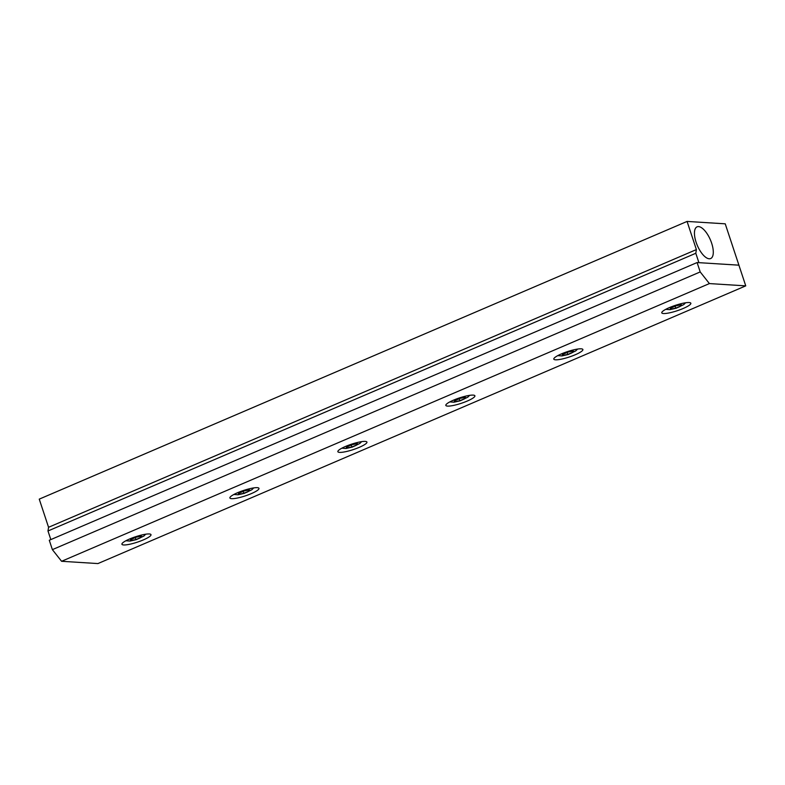 <?xml version="1.0" encoding="UTF-8"?>
<svg xmlns="http://www.w3.org/2000/svg" width="785" height="785" viewBox="0 0 785 785"><rect width="100%" height="100%" fill="white"/><g stroke="black" fill="none" stroke-linecap="round" stroke-linejoin="round"><path stroke-width="1.18" d="M680.978 304.806A5.995 1.109 -18.3 0 1 678.662 307.121A5.995 1.109 -18.3 0 1 670.939 309.104A5.995 1.109 -18.3 0 1 673.255 306.788A5.995 1.109 -18.3 0 1 680.978 304.806M671.254 307.857L676.12 305.767L680.821 304.865L680.654 306.052L675.797 308.142L671.096 309.035L671.254 307.857M680.301 304.973L680.654 306.052M675.149 306.189L675.797 308.142M573.001 351.081A5.995 1.109 -18.3 0 1 570.685 353.407A5.995 1.109 -18.3 0 1 562.963 355.389A5.995 1.109 -18.3 0 1 565.279 353.064A5.995 1.109 -18.3 0 1 573.001 351.081M563.287 354.133L568.144 352.053L572.844 351.15L572.687 352.337L567.82 354.418L563.12 355.32L563.287 354.133M572.324 351.248L572.687 352.337M567.172 352.465L567.82 354.418M465.034 397.367A5.995 1.109 -18.3 0 1 462.718 399.693A5.995 1.109 -18.3 0 1 454.996 401.675A5.995 1.109 -18.3 0 1 457.312 399.349A5.995 1.109 -18.3 0 1 465.034 397.367M455.31 400.419L460.177 398.338L464.877 397.436L464.71 398.623L459.853 400.703L455.153 401.606L455.31 400.419M464.357 397.534L464.71 398.623M459.205 398.751L459.853 400.703M141.123 536.224A5.995 1.109 -18.3 0 1 138.808 538.539A5.995 1.109 -18.3 0 1 131.085 540.522A5.995 1.109 -18.3 0 1 133.401 538.206A5.995 1.109 -18.3 0 1 141.123 536.224M131.399 539.275L136.266 537.185L140.966 536.292L140.8 537.47L135.942 539.56L131.242 540.453L131.399 539.275M140.446 536.39L140.8 537.47M135.295 537.607L135.942 539.56M249.09 489.938A5.995 1.109 -18.3 0 1 246.775 492.264A5.995 1.109 -18.3 0 1 239.052 494.246A5.995 1.109 -18.3 0 1 241.368 491.92A5.995 1.109 -18.3 0 1 249.09 489.938M239.376 492.99L244.233 490.91L248.933 490.007L248.776 491.194L243.909 493.274L239.209 494.177L239.376 492.99M248.413 490.105L248.776 491.194M243.262 491.322L243.909 493.274M696.089 242.202A17.241 7.104 -113.2 0 1 696.972 226.885A17.241 7.104 -113.2 0 1 711.652 243.173A17.241 7.104 -113.2 0 1 710.562 258.579A17.241 7.104 -113.2 0 1 696.089 242.202M687.071 221.429L725.232 223.823L738.911 265.173L698.915 262.661L695.804 253.27L696.383 249.591L687.071 221.429L39.25 499.132L48.562 527.294L47.983 530.974L50.829 539.589M695.804 253.27L47.983 530.974M48.562 527.294L696.383 249.591M357.067 443.653A5.995 1.109 -18.3 0 1 354.751 445.978A5.995 1.109 -18.3 0 1 347.019 447.96A5.995 1.109 -18.3 0 1 349.335 445.635A5.995 1.109 -18.3 0 1 357.067 443.653M347.343 446.704L352.21 444.624L356.91 443.721L356.743 444.909L351.876 446.989L347.186 447.892L347.343 446.704M356.38 443.819L356.743 444.909M351.238 445.036L351.876 446.989M345.498 446.459A15.307 2.846 -18.3 0 1 366.938 442.083A15.307 2.846 -18.3 0 1 359.304 447.322A15.307 2.846 -18.3 0 1 337.864 451.699A15.307 2.846 -18.3 0 1 345.498 446.459M129.554 539.02A15.307 2.846 -18.3 0 1 150.995 534.644A15.307 2.846 -18.3 0 1 143.37 539.894A15.307 2.846 -18.3 0 1 121.92 544.26A15.307 2.846 -18.3 0 1 129.554 539.02M561.432 353.888A15.307 2.846 -18.3 0 1 582.882 349.511A15.307 2.846 -18.3 0 1 575.248 354.751A15.307 2.846 -18.3 0 1 553.808 359.128A15.307 2.846 -18.3 0 1 561.432 353.888M669.409 307.602A15.307 2.846 -18.3 0 1 690.849 303.226A15.307 2.846 -18.3 0 1 683.225 308.466A15.307 2.846 -18.3 0 1 661.775 312.842A15.307 2.846 -18.3 0 1 669.409 307.602M453.465 400.173A15.307 2.846 -18.3 0 1 474.905 395.797A15.307 2.846 -18.3 0 1 467.281 401.037A15.307 2.846 -18.3 0 1 445.831 405.413A15.307 2.846 -18.3 0 1 453.465 400.173M237.521 492.735A15.307 2.846 -18.3 0 1 258.971 488.368A15.307 2.846 -18.3 0 1 251.337 493.608A15.307 2.846 -18.3 0 1 229.897 497.975A15.307 2.846 -18.3 0 1 237.521 492.735M700.2 271.934L697.1 262.553L738.911 265.173L745.75 285.868L709.404 283.581L700.2 271.934L52.379 549.637L61.583 561.285L709.404 283.581M52.379 549.637L49.278 540.257L697.1 262.553M745.75 285.868L97.929 563.571L61.583 561.285M685.59 302.784L683.725 304.609L676.209 308.22L669.919 309.643L665.739 309.349M577.613 349.07L575.758 350.895L568.242 354.506L561.952 355.929L557.762 355.634M469.646 395.346L467.791 397.181L460.265 400.792L453.975 402.214L449.795 401.91M145.735 534.202L143.881 536.037L136.355 539.638L130.065 541.061L125.885 540.767M253.702 487.917L251.848 489.752L244.321 493.353L238.041 494.776L233.851 494.481M361.669 441.631L359.815 443.466L352.298 447.077L346.008 448.5L341.828 448.196"/></g></svg>

